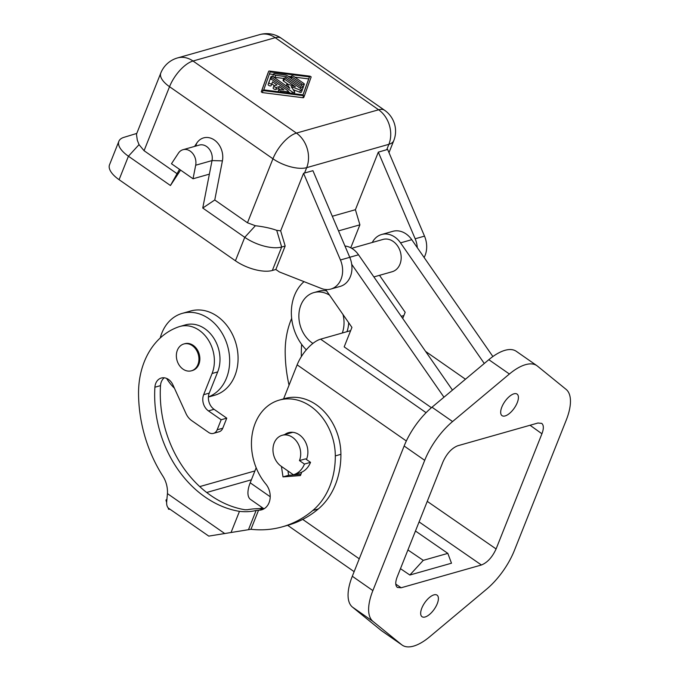 <?xml version="1.0" encoding="UTF-8"?>
<svg xmlns="http://www.w3.org/2000/svg" width="680" height="680" viewBox="0 0 680 680"><rect width="100%" height="100%" fill="white"/><g stroke="black" fill="none" stroke-linecap="round" stroke-linejoin="round"><path stroke-width="1.02" d="M421.829 608.107A13.141 5.754 -55.1 0 1 437.053 595.144A13.141 5.754 -55.1 0 1 437.24 603.738A13.141 5.754 -55.1 0 1 425.136 616.981A13.141 5.754 -55.1 0 1 422.025 616.7A13.141 5.754 -55.1 0 1 421.829 608.107M403.861 315.588A25.491 11.152 124.9 0 0 402.815 315.834L403.554 316.353M431.426 407.702L344.173 346.876L351.934 327.394L325.626 289.501M400.477 568.667L409.853 575.025L423.266 560.354L407.923 549.95M423.266 560.354L447.831 553.375L451.494 563.21L409.853 575.025M415.463 531.012L447.831 553.375M263.678 508.606L250.563 499.469A25.491 11.152 124.9 0 1 250.198 482.8L256.164 467.789M283.585 398.879L297.135 364.846L406.334 440.971M397.154 577.014L442.986 461.848C446.785 453.56 451.681 448.205 457.665 445.791L537.923 423.019L541.731 423.376C543.796 425.144 543.864 428.613 541.926 433.772L496.094 548.947C492.294 557.226 487.407 562.581 481.423 564.995L401.166 587.766L397.418 587.452C395.293 585.718 395.199 582.241 397.154 577.014M350.642 330.642L320.611 339.159A25.491 11.152 124.9 0 0 297.135 364.846M401.217 316.293L402.815 315.834M290.267 433.007A17.918 14.212 74.2 0 1 291.38 432.25M310.53 462.34A23.893 18.947 -105.8 0 1 299.464 473.034L293.386 474.759L281.095 466.191A17.127 13.575 74.2 0 1 272.969 449.029A17.127 13.575 74.2 0 1 282.157 435.302A17.127 13.575 74.2 0 1 292.561 437.367A17.127 13.575 74.2 0 1 299.464 460.589L304.453 464.066L310.53 462.34L305.532 458.864L299.464 460.589M293.386 474.759A23.893 18.947 -105.8 0 0 304.453 464.066M344.955 245.99A21.904 17.366 74.2 0 1 358.513 254.787L452.463 390.107M425.603 351.424L465.477 379.219M194.59 146.421L196.826 143.03A17.697 14.034 -105.8 0 1 214.362 140.02A17.697 14.034 -105.8 0 1 222.411 160.862L214.761 199.98L247.469 222.785L255.365 225.726C263.764 226.703 270.878 228.25 276.718 230.341L280.661 230.843L285.175 246.024L275.842 269.484L272.34 270.478A27.88 11.823 -158.3 0 1 235.425 260.78L119.094 179.69L128.427 156.23A27.88 11.823 -158.3 0 1 118.872 141.287A27.88 11.823 -158.3 0 1 123.939 137.343L136.765 133.424M330.863 289.051A21.904 17.366 -105.8 0 0 340.442 259.981L303.569 173.29L312.927 170.697L349.775 257.329A21.904 17.366 -105.8 0 1 340.204 286.399L330.863 289.051A21.904 17.366 -105.8 0 1 321.359 288.464L279.361 271.94L275.842 269.484M280.661 230.843L303.569 173.29M118.872 141.287L109.54 164.738A27.88 11.823 21.7 0 0 119.094 179.69M350.761 247.783L359.899 224.825L355.411 209.712L378.318 152.142L415.166 238.774A21.904 17.366 -105.8 0 1 417.291 247.656M443.972 397.205L351.713 264.316M378.318 152.142L387.634 149.439L424.507 236.13L415.166 238.774M424.125 257.49A21.904 17.366 -105.8 0 0 424.507 236.13M348.678 322.711A27.88 22.1 74.2 0 1 346.97 331.678M343.026 314.568A27.88 22.1 74.2 0 1 342.303 333.004M312.911 343.409A27.88 22.1 74.2 0 1 312.12 342.881A27.88 22.1 74.2 0 1 298.885 314.942A27.88 22.1 74.2 0 1 313.846 292.604A27.88 22.1 74.2 0 1 329.545 295.154M355.411 209.712L332.316 216.257M267.886 73.329A1.59 0.68 21.7 0 0 267.886 73.338L261.256 91.859L262.276 92.573L302.821 97.707A1.59 0.68 21.7 0 0 303.748 97.453A1.59 0.68 21.7 0 0 303.748 97.444L304.547 95.447A1.59 0.68 21.7 0 0 304.547 95.429L311.176 76.916L310.156 76.203L269.611 71.069A1.59 0.68 21.7 0 0 268.685 71.323A1.59 0.68 21.7 0 0 268.685 71.332L262.055 89.853L263.075 90.559L303.62 95.693A1.59 0.68 21.7 0 0 304.547 95.438L303.748 97.453M267.886 73.338A1.59 0.68 21.7 0 0 267.877 73.347L268.685 71.332L267.886 73.338M160.794 73.032L136.459 134.215L137.3 140.191L139.034 144.636L144.066 150.705L169.532 86.7A25.491 10.812 -158.3 0 1 160.794 73.032A25.491 25.491 0 0 1 177.522 57.936A25.491 20.204 -105.8 0 1 193.018 61.013L275.213 37.689A25.491 20.204 -105.8 0 0 259.718 34.62L177.522 57.936M139.034 144.636L128.427 156.23L170.442 185.512L179.511 169.345M170.442 185.512L180.582 170.094M276.718 230.341L281.673 247.019A27.88 11.823 -158.3 0 1 244.757 237.32L202.75 208.037L209.381 174.139L193.035 178.772L195.687 165.223A11.951 9.469 -105.8 0 0 192.678 153.417A11.951 9.469 -105.8 0 0 182.988 149.71A11.951 9.469 -105.8 0 0 178.415 153.179L171.47 163.736L193.035 178.772M272.34 270.478L281.673 247.019L285.175 246.024M195.687 165.223L212.032 160.582L209.381 174.139M222.411 160.862L212.032 160.582A11.951 9.469 -105.8 0 0 209.023 148.784A11.951 9.469 -105.8 0 0 199.333 145.069L182.988 149.71M214.761 199.98L202.75 208.037M176.774 173.502L144.066 150.705M338.529 230.885L359.899 224.825M517.25 402.679A13.141 5.754 -55.1 0 1 505.146 415.922A13.141 5.754 -55.1 0 1 502.035 415.65A13.141 5.754 -55.1 0 1 501.84 407.056A13.141 5.754 -55.1 0 1 517.063 394.085A13.141 5.754 -55.1 0 1 517.25 402.679M372.87 590.597L424.702 460.343L404.141 446.012L352.308 576.258A47.787 20.918 -55.1 0 0 352.461 607.104L381.106 630.385A47.787 20.918 -55.1 0 0 381.642 630.793L402.212 645.125A47.787 20.918 -55.1 0 1 401.668 644.725L373.023 621.443A47.787 20.918 -55.1 0 1 372.87 590.597L352.308 576.258M424.702 460.343A47.787 20.918 124.9 0 1 452.574 421.549L509.396 374.017A47.787 20.918 -55.1 0 1 536.877 365.661A47.787 20.918 -55.1 0 1 537.413 366.07L566.058 389.342A47.787 20.918 -55.1 0 1 566.211 420.197L514.386 550.443A47.787 20.918 -55.1 0 1 486.514 589.245L429.692 636.769A47.787 20.918 -55.1 0 1 402.212 645.125M206.686 492.481L251.387 479.791M262.471 507.764L259.394 508.64M289.043 385.177A125.944 99.841 74.2 0 1 285.183 352.24A79.653 63.147 74.2 0 1 291.652 318.401M301.35 356.618A106.029 84.056 74.2 0 1 301.554 345.61A11.951 9.469 74.2 0 1 301.682 344.42M166.965 499.205L165.945 500.089L166.643 502.546M169.992 509.235L168.538 509.235L169.124 508.623M264.341 508.606A106.029 84.056 74.2 0 1 264.163 508.606C258.034 508.436 252.45 508.81 247.409 509.728L245.064 509.771A106.029 84.056 74.2 0 1 160.506 385.628A11.951 9.469 74.2 0 1 164.254 377.8M191.445 370.796L192.381 370.532A13.94 11.05 -105.8 0 0 199.861 359.363A13.94 11.05 -105.8 0 0 193.248 345.398A13.94 11.05 -105.8 0 0 184.773 343.714L183.838 343.978A13.94 11.05 -105.8 0 0 176.367 355.147A13.94 11.05 -105.8 0 0 182.98 369.113A13.94 11.05 -105.8 0 0 191.445 370.796A13.94 11.05 -105.8 0 0 198.925 359.626A13.94 11.05 -105.8 0 0 192.312 345.661A13.94 11.05 -105.8 0 0 183.838 343.978M222.759 428.221L217.158 429.811A7.964 6.315 74.2 0 1 213.46 433.381L219.062 431.791A7.964 6.315 74.2 0 0 222.759 428.221L226.763 418.166L214.055 409.309A11.951 9.469 74.2 0 1 208.411 396.925A11.951 9.469 74.2 0 1 209.244 393.116L217.685 371.918A31.858 25.262 74.2 0 0 213.171 337.229A31.858 25.262 74.2 0 0 185.487 324.878L179.885 326.468A31.858 25.262 74.2 0 0 178.925 326.765A79.653 63.147 74.2 0 0 138.542 393.848A125.927 99.832 74.2 0 0 162.869 476.136A23.893 18.947 74.2 0 1 167.441 493.612L166.744 501.109A21.505 9.409 -55.1 0 0 168.861 508.444L208.769 536.112L250.963 529.287L258.561 510.195A106.029 84.056 74.2 0 0 258.952 510.195A15.929 12.631 74.2 0 0 261.655 509.813A15.929 12.631 74.2 0 0 265.795 483.998A51.773 41.046 74.2 0 1 279.233 400.12A51.773 41.046 74.2 0 1 335.308 455.906A76.143 60.367 74.2 0 1 312.791 510.502A125.944 99.841 74.2 0 1 282.396 526.804A125.944 99.841 74.2 0 1 250.963 529.287M258.561 510.195L256.13 510.442C251.132 511.734 245.574 512.04 239.462 511.36A106.029 84.056 74.2 0 1 154.904 387.217A11.951 9.469 74.2 0 1 161.287 378.037A11.951 9.469 74.2 0 1 172.881 384.82L185.98 413.542A15.929 12.631 74.2 0 0 191.76 420.665L208.615 432.421A7.964 6.315 74.2 0 0 213.46 433.381M217.158 429.811L221.161 419.755L208.454 410.907A11.951 9.469 74.2 0 1 203.643 394.706L212.083 373.507A31.858 25.262 74.2 0 0 207.561 338.827A31.858 25.262 74.2 0 0 179.885 326.468M281.426 466.421L283.007 476.892L300.45 475.55L301.707 472.192M284.665 434.596A17.918 14.212 74.2 0 1 288.481 432.684A17.918 14.212 74.2 0 1 303.943 439.475A17.918 14.212 74.2 0 1 306.714 458.813L306.459 459.502M287.963 470.976L288.618 475.303L300.9 474.36M279.233 400.12L284.844 398.523A51.773 41.046 74.2 0 1 340.909 454.317A76.143 60.367 74.2 0 1 318.393 508.912A125.944 99.841 74.2 0 1 287.997 525.215L282.396 526.804M288.618 475.303L283.007 476.892M226.763 418.166L221.161 419.755M208.411 396.925A43.809 34.731 -105.8 0 0 229.67 361.097A43.809 34.731 -105.8 0 0 208.853 318.673A43.809 34.731 -105.8 0 0 182.223 313.387A43.809 34.731 -105.8 0 0 160.242 337.969M208.403 397.035L214.548 395.293A43.809 34.731 -105.8 0 0 238.051 360.188A43.809 34.731 -105.8 0 0 217.26 316.285A43.809 34.731 -105.8 0 0 190.63 310.998L182.223 313.387M166.6 378.411A43.809 34.731 -105.8 0 0 174.429 388.212M306.315 349.834A43.809 34.731 74.2 0 1 304.036 281.648M313.846 292.604L318.512 291.278A27.88 22.1 74.2 0 1 326.587 290.887M294.738 77.138L308.695 78.906L302.991 94.843M269.442 73.933L273.453 74.443M288.32 76.322L291.116 76.678M269.178 81.549A1.59 0.68 21.7 0 0 269.17 81.558L268.115 84.507A1.59 0.68 21.7 0 0 269.365 85.714A1.59 0.68 21.7 0 0 271.082 85.672A1.59 0.68 21.7 0 0 271.082 85.663L271.873 83.674A1.59 0.68 21.7 0 0 271.881 83.648L272.544 81.812L277.032 84.949L274.236 85.748A1.59 0.68 21.7 0 0 273.929 85.978A1.59 0.68 21.7 0 0 274.797 87.023A1.59 0.68 21.7 0 0 276.582 87.38L279.387 86.59L283.875 89.718L279.863 89.207A1.59 0.68 21.7 0 0 278.936 89.462A1.59 0.68 21.7 0 0 279.471 90.312A1.59 0.68 21.7 0 0 280.968 90.899L287.385 91.706A1.59 0.68 21.7 0 0 288.32 91.451A1.59 0.68 21.7 0 0 287.767 90.602L272.382 79.874A1.59 0.68 21.7 0 0 269.969 79.552L268.914 82.492A1.59 0.68 21.7 0 0 270.164 83.708A1.59 0.68 21.7 0 0 271.881 83.666L271.082 85.672M269.17 81.558A1.59 0.68 21.7 0 0 269.161 81.575L269.969 79.56A1.59 0.68 21.7 0 0 269.969 79.56L269.17 81.558M278.936 89.462L278.137 91.477A1.59 0.68 21.7 0 0 278.128 91.698M273.929 85.978L273.13 87.984A1.59 0.68 21.7 0 0 273.998 89.037A1.59 0.68 21.7 0 0 275.782 89.394L278.587 88.596L279.446 89.199M271.796 83.87L274.414 85.689M302.974 86.564A1.59 0.68 21.7 0 0 303.51 86.292L304.308 84.286A1.59 0.68 21.7 0 0 303.764 83.428L293.751 76.449A1.59 0.68 21.7 0 0 291.337 76.126A1.59 0.68 21.7 0 0 291.881 76.976L301.894 83.954A1.59 0.68 21.7 0 0 304.308 84.286M301.937 89.513A1.59 0.68 21.7 0 0 302.49 89.241L303.288 87.235A1.59 0.68 21.7 0 0 302.745 86.377L288.014 76.109A3.188 1.351 21.7 0 0 285.039 74.953L274.601 73.635A1.59 0.68 21.7 0 0 273.675 73.891A1.59 0.68 21.7 0 0 274.21 74.732A1.59 0.68 21.7 0 0 275.706 75.319L286.144 76.636L300.875 86.912A1.59 0.68 21.7 0 0 303.288 87.235M273.675 73.891L272.875 75.897A1.59 0.68 21.7 0 0 273.411 76.746A1.59 0.68 21.7 0 0 274.907 77.333L283.781 78.455M286.314 85.722L286.943 83.827L289.808 88.358L273.436 76.942A1.59 0.68 21.7 0 0 271.023 76.619A1.59 0.68 21.7 0 0 271.567 77.469L292.324 91.945A1.59 0.68 21.7 0 0 294.738 92.267A1.59 0.68 21.7 0 0 294.652 91.859L291.201 86.581L300.509 90.202A1.59 0.68 21.7 0 0 302.209 90.151A1.59 0.68 21.7 0 0 301.665 89.292L286.28 78.566A1.59 0.68 21.7 0 0 283.866 78.242A1.59 0.68 21.7 0 0 284.41 79.101L295.418 86.768L286.943 83.827M283.866 78.242L283.067 80.257A1.59 0.68 21.7 0 0 283.611 81.107L287.325 83.7M293.241 89.692L299.71 92.208A1.59 0.68 21.7 0 0 301.41 92.157L302.209 90.151M288.235 91.664L290.538 93.262M271.023 76.619L270.215 78.625A1.59 0.68 21.7 0 0 270.512 79.279M263.738 89.871L270.164 71.918L309.493 76.891L303.067 94.852L263.738 89.871M278.587 88.596L279.387 86.59M285.532 78.183L286.144 76.636M308.695 78.906L309.493 76.891M509.396 374.017L488.827 359.686L432.004 407.209A47.787 20.918 124.9 0 0 404.141 446.012M488.827 359.686A47.787 20.918 -55.1 0 1 516.315 351.322L536.877 365.661M484.287 363.486L400.546 242.862A21.904 17.366 -105.8 0 0 381.607 234.506L392.819 231.327A21.904 17.366 74.2 0 1 411.757 239.683L492.881 356.541M381.607 234.506A21.904 17.366 -105.8 0 0 372.274 242.471M379.508 275.324L405.17 312.29L402.721 318.461M351.704 248.31L383.001 239.428A16.787 13.311 74.2 0 1 393.21 241.451A16.787 13.311 74.2 0 1 401.175 258.273A16.787 13.311 74.2 0 1 392.173 271.728L373.881 276.922M250.198 482.8L270.207 496.748M302.71 519.401L359.244 558.815M386.725 149.753L388.883 144.321L306.688 167.645A25.491 10.812 -158.3 0 1 272.944 158.78L169.532 86.7A25.491 11.152 124.9 0 1 193.018 61.013L296.421 133.093L378.615 109.778L275.213 37.689A25.491 11.152 -55.1 0 1 281.256 38.224A25.491 25.491 0 0 0 259.718 34.62M541.926 433.772L530.043 425.255M496.094 548.947L427.261 501.364M395.777 584.12L401.166 587.766M481.423 564.995L419.084 521.909M320.611 339.159L426.096 412.683M349.758 257.269L358.513 254.787M349.775 257.329L340.442 259.981M304.521 173.077L306.688 167.645A25.491 20.204 74.2 0 0 296.421 133.093A25.491 11.152 124.9 0 0 272.944 158.78L247.469 222.785M388.994 152.635L393.762 140.641A25.491 10.812 -158.3 0 1 388.883 144.321A25.491 20.204 74.2 0 0 378.615 109.778A25.491 11.152 -55.1 0 1 384.659 110.313L281.256 38.224M195.67 146.115L196.826 143.03M255.365 225.726L244.757 237.32L235.425 260.78M301.554 345.61L302.396 345.372M239.462 511.36L231.073 532.44M167.441 493.612L224.833 533.613M264.163 508.716L258.952 510.195M160.506 385.628L154.904 387.217M318.393 508.912L312.791 510.502M340.909 454.317L335.308 455.906M256.13 510.442L248.6 529.38M217.685 371.918L212.083 373.507M209.244 393.116L203.643 394.706M214.055 409.309L208.454 410.907M268.115 84.507L268.914 82.492M275.782 89.394L276.582 87.38M280.525 91.996L280.968 90.899M286.951 92.811L287.385 91.706M291.312 78.412L291.881 76.976M301.325 85.391L301.894 83.954M274.907 77.333L275.706 75.319M300.305 88.341L300.875 86.912M270.844 79.288L271.567 77.469M291.737 93.415L292.324 91.945M299.71 92.208L300.509 90.202M283.611 81.107L284.41 79.101M286.246 85.876L286.986 84.031M261.256 91.859L262.055 89.853M262.276 92.573L263.075 90.559M302.821 97.707L303.62 95.693M452.574 421.549L432.004 407.209M401.668 644.725L381.106 630.385M373.023 621.443L352.461 607.104M400.546 242.862L411.757 239.683M282.157 435.302L292.723 432.31M287.649 525.317L354.135 571.667M393.762 140.641A25.491 25.491 0 0 0 384.659 110.313M254.915 470.934L199.742 486.591M168.538 509.235L168.13 507.79M287.742 92.913L288.32 91.451M290.615 77.928L291.337 76.126M294.159 93.721L294.738 92.267"/></g></svg>
